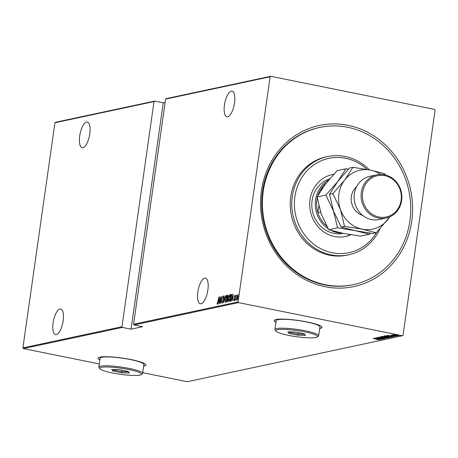 <?xml version="1.0" encoding="UTF-8"?>
<svg xmlns="http://www.w3.org/2000/svg" width="458" height="458" viewBox="0 0 458 458"><rect width="100%" height="100%" fill="white"/><g stroke="black" fill="none" stroke-linecap="round" stroke-linejoin="round"><path stroke-width="0.69" d="M348.069 125.326A82.388 75.73 -102.1 0 1 411.748 221.208A82.388 75.73 -102.1 0 1 325.106 286.708A82.388 75.73 -102.1 0 1 261.426 190.826A82.388 75.73 -102.1 0 1 348.069 125.326M319.798 127.416L319.02 127.576A80.379 73.881 77.9 0 0 261.69 206.495A80.379 73.881 77.9 0 0 324.608 284.905A80.379 73.881 77.9 0 0 352.603 284.79L353.376 284.624A80.379 73.881 77.9 0 0 410.712 205.705A80.379 73.881 77.9 0 0 347.794 127.295A80.379 73.881 77.9 0 0 319.798 127.416A80.379 73.881 77.9 0 0 262.463 206.329A80.379 73.881 77.9 0 0 325.386 284.739A80.379 73.881 77.9 0 0 353.376 284.624M319.718 328.483A24.114 3.521 -171.9 0 0 321.911 327.373A24.114 3.521 -171.9 0 0 307.324 321.991A24.114 3.521 -171.9 0 0 274.165 320.577A24.114 3.521 -171.9 0 0 275.951 322.255M319.747 328.289A24.114 3.521 -171.9 0 0 321.911 327.275M143.635 366.097A24.114 3.521 -171.9 0 0 145.821 364.986A24.114 3.521 -171.9 0 0 131.234 359.604A24.114 3.521 -171.9 0 0 98.075 358.196A24.114 3.521 -171.9 0 0 99.867 359.868M143.663 365.902A24.114 3.521 -171.9 0 0 145.827 364.889M204.686 278.138A13.059 4.78 101.4 0 1 205.453 278.126A13.059 4.78 101.4 0 1 207.737 290.864A13.059 4.78 101.4 0 1 201.045 303.723A13.059 4.78 101.4 0 1 200.278 303.734A13.059 4.78 101.4 0 1 197.993 290.996A13.059 4.78 101.4 0 1 204.686 278.138M59.946 309.053A13.059 4.78 101.4 0 1 60.714 309.047A13.059 4.78 101.4 0 1 62.998 321.785A13.059 4.78 101.4 0 1 56.305 334.638A13.059 4.78 101.4 0 1 55.538 334.649A13.059 4.78 101.4 0 1 53.254 321.911A13.059 4.78 101.4 0 1 59.946 309.053M86.556 122.086A13.059 4.78 101.4 0 1 87.323 122.08A13.059 4.78 101.4 0 1 89.608 134.818A13.059 4.78 101.4 0 1 82.915 147.671A13.059 4.78 101.4 0 1 82.148 147.682A13.059 4.78 101.4 0 1 79.864 134.944A13.059 4.78 101.4 0 1 86.556 122.086M231.296 91.171A13.059 4.78 101.4 0 1 232.063 91.159A13.059 4.78 101.4 0 1 234.347 103.897A13.059 4.78 101.4 0 1 227.655 116.756A13.059 4.78 101.4 0 1 226.887 116.767A13.059 4.78 101.4 0 1 224.603 104.029A13.059 4.78 101.4 0 1 231.296 91.171M238.32 299.211L238.12 299.704M238.309 298.564L238.343 299.103M236.236 299.658L236.036 300.15M236.225 299.005L236.259 299.543M234.954 299.933L234.754 300.425M234.943 299.28L234.971 299.818M233.036 294.025L232.784 300.757L232.727 298.633L232.046 298.776L231.359 301.061L233.07 294.03M229.887 294.597L230.042 298.003L228.697 301.805L228.37 298.393L229.813 294.563M226.693 295.284L226.847 298.685L225.502 302.486L225.176 299.074L226.618 295.244M222.37 303.156L222.101 301.753L222.29 301.375L222.474 302.446L222.954 301.215L222.794 297.603L223.407 295.914L223.659 296.99L223.464 297.442L223.286 296.624L222.937 297.54L223.092 301.192L222.325 303.156M222.811 302.52L222.445 302.446L222.542 303.013M223.687 296.698L223.286 296.624M219.731 296.87L219.485 303.602L219.422 301.473L218.747 301.616L218.06 303.906L219.766 296.876M217.378 304.221L217.103 303.511L217.264 302.961L217.493 303.511L217.968 301.685L218.758 297.076L217.338 304.221M217.401 303.436L217.103 303.511M219.966 303.494L220.808 296.635L221.111 301.839L222.027 296.378L221.042 303.265L220.739 298.078L219.966 303.494M223.756 302.686L224.042 295.948L223.962 301.358L225.462 295.645L223.756 302.686M228.147 295.147L227.889 299.91L227.099 301.971L226.67 302.062L227.655 295.175L228.061 295.107M230.368 301.272L229.864 301.381L230.849 294.494L231.17 294.425L231.645 294.563L231.662 297.74L230.368 301.272M231.135 295.124L231.536 294.5L231.17 294.425L231.645 294.563M234.782 295.387L234.937 296.028L234.37 296.71L234.507 299.068L233.946 300.597L233.7 299.99L234.364 299.12L234.227 296.767L234.759 295.376M234.782 296.481L234.633 295.994M233.866 299.498L234.29 300.03M235.149 300.253L235.864 295.221L235.899 295.931L236.328 295.038L235.149 300.253M237.914 294.752L238.04 297.208L237.044 299.933L236.786 297.477L237.857 294.723M133.581 324.241L238.074 301.919L270.117 76.772L165.624 99.094L166.26 98.613L270.752 76.291L434.636 109.416L435.1 110.12L403.057 335.267L402.422 335.743L238.538 302.618L134.051 324.94L133.581 324.241L165.624 99.094M22.9 347.88L54.943 122.733L55.578 122.257L154.649 101.092L154.014 101.573L121.971 326.72L122.441 327.418L23.364 348.584L22.9 347.88L121.971 326.72M154.014 101.573L54.943 122.733M165.149 102.432L163.266 102.832L154.649 101.092M163.266 102.832L131.057 329.165L122.441 327.418M402.422 335.743L187.248 381.709L142.696 372.703M99.289 363.927L23.364 348.584M131.057 329.165L142.667 326.68L134.051 324.94M394.452 334.609L398.952 335.605L394.098 334.626M393.199 335.016L397.097 335.966L392.271 335.05L393.101 335.159L392.643 334.935L393.359 335.056L393.222 334.678M393.124 334.993L392.643 334.935M391.04 335.279L395.855 336.269L390.995 335.302M391.624 335.302L392.077 335.559M395.277 336.149L394.744 335.897M392.208 336.813L391.682 337.128L385.264 335.829L389.873 336.212L392.357 336.928M388.481 337.809L382.069 336.51L387.6 337.237L388.916 337.718L388.481 337.809L388.533 337.46M385.567 338.433L378.457 337.283L384.348 338.176L379.882 336.979L385.567 338.416M381.783 339.241L375.228 337.975L381.359 338.765L376.442 337.712L382.859 339.012L376.734 338.222L381.783 339.241M378.732 339.687L373.035 338.439L378.251 339.756L377.844 339.636L378.732 339.687L378.818 339.275M374.152 338.204L381.296 339.344L378.863 339.006L378.188 339.155L379.871 339.647L374.152 338.204M383.718 338.622L377.632 337.391L383.094 338.307L384.376 338.754L382.487 338.577L383.718 338.622L383.821 338.204M383.323 337.586L380.747 336.727L384.96 337.225L387.502 338.084L383.335 337.529M386.518 336.905L383.941 336.04L388.155 336.544L390.703 337.403L386.529 336.848M387.451 335.359L394.596 336.504L391.493 336.309L393.17 336.807L387.451 335.359M395.998 335.909L395.592 335.88M396.262 335.96L396.662 336.069M397.286 335.64L396.874 335.605M397.55 335.685L397.945 335.794M399.37 335.193L398.958 335.159M399.634 335.239L400.029 335.348M270.752 76.291L270.117 76.772M238.074 301.919L238.538 302.618M98.098 358.099A24.114 3.521 -171.9 0 0 99.896 359.673M274.187 320.48A24.114 3.521 -171.9 0 0 275.979 322.06M378.234 338.851L378.188 339.155M378.136 338.891L375.405 338.451L378.142 338.834M384.829 337.197L381.325 336.905L381.382 336.51M381.434 336.71L383.46 337.557L386.838 337.952L386.993 337.506M386.838 337.952L384.823 337.254M383.077 336.441L384.92 337.031L385.207 336.556M384.336 336.636L383.054 336.573M385.018 337.008L384.331 336.693M386.054 337.002L385.579 337.162L387.966 337.643L388.373 337.145M387.468 337.214L386.042 337.094M388.172 337.603L387.462 337.271M388.023 336.515L384.52 336.224L384.577 335.829M384.628 336.029L386.655 336.876L390.039 337.271L390.187 336.825M390.039 337.271L388.018 336.573M391.893 336.699L391.682 337.128M386.06 335.932L391.647 336.79L386.094 335.697M391.35 336.922L391.647 336.79M391.533 336.006L391.493 336.309M391.435 336.046L388.705 335.605L391.447 335.995M397.034 334.958L394.607 334.781L394.664 334.386M394.693 334.621L398.374 335.491L398.5 335.061M398.374 335.491L397.029 335.016M217.745 304.295L217.47 303.585M218.998 301.564L219.147 300.94M219.6 300.809L219.559 298.192L218.918 300.895L219.594 300.9M218.918 300.895L219.451 300.78M222.783 302.509L222.474 302.446M223.389 296.635L223.59 296.16M223.647 296.692L223.338 296.629M226.367 295.977L226.779 295.37M225.617 302.435L225.433 301.73M226.968 296.091L226.555 295.977M226.71 298.713L226.429 295.954L225.319 299.04L225.599 301.782L226.842 298.736M226.853 296.023L226.429 295.954M227.059 301.982L227.145 301.375M227.523 298.731L227.615 298.106M228.199 296.778L228.021 295.25L227.655 295.175M227.958 298.828L227.277 298.765L226.91 301.33L227.546 301.341M227.878 295.811L227.374 298.061L227.866 298.106M227.838 298.112L227.471 298.038L228.067 296.755M227.878 299.967L227.368 298.748M227.483 301.358L227.116 301.284L227.746 299.938M229.561 295.29L229.973 294.689M228.817 301.748L228.628 301.049M230.162 295.41L229.75 295.296M229.905 298.032L229.624 295.267L228.513 298.358L228.794 301.095L230.036 298.055M230.053 295.341L229.624 295.267M230.254 301.301L230.34 300.694M231.216 294.568L230.849 294.494M231.536 294.5L232.011 294.637M231.84 295.307L231.364 295.221L231.84 295.307M231.817 295.301L230.884 295.17L230.105 300.648L231.147 300.408M231.656 297.797L231.473 295.233L230.998 295.147M231.055 300.385L231.525 297.769M230.105 300.648L230.78 300.334M232.303 298.719L232.452 298.101M232.904 297.969L232.864 295.347L232.217 298.055L232.899 298.061M232.217 298.055L232.756 297.94M234.313 300.671L233.7 299.99M234.771 296.023L234.897 295.679M236.299 295.673L236.597 295.736M237.576 295.731L238.154 294.797M237.181 299.858L237.897 297.242L237.696 295.341L236.923 297.454L237.399 299.372M238.126 295.416L237.794 295.358M238.114 295.416L237.696 295.341M367.184 169.477A48.227 44.329 77.9 0 0 345.63 158.291A48.227 44.329 77.9 0 0 294.912 196.631A48.227 44.329 77.9 0 0 332.187 252.759A48.227 44.329 77.9 0 0 376.682 232.338M379.945 228.868A50.237 46.178 -102.1 0 1 348.63 254.814A50.237 46.178 -102.1 0 1 331.134 254.888A50.237 46.178 -102.1 0 1 291.809 205.882A50.237 46.178 -102.1 0 1 327.642 156.562A50.237 46.178 -102.1 0 1 345.137 156.487A50.237 46.178 -102.1 0 1 369.388 169.895M329.686 178.832A28.133 25.86 77.9 0 0 311.875 207.102A28.133 25.86 77.9 0 0 333.825 233.322A28.133 25.86 77.9 0 0 343.168 233.374M333.63 174.406A31.648 29.089 77.9 0 0 331.718 174.704M350.828 234.742A31.648 29.089 -102.1 0 1 345.521 236.471A31.648 29.089 -102.1 0 1 334.5 236.517A31.648 29.089 -102.1 0 1 309.723 205.648A31.648 29.089 -102.1 0 1 332.296 174.572A31.648 29.089 -102.1 0 1 333.722 174.309M327.642 156.562L326.09 156.888A50.237 46.178 77.9 0 0 290.263 206.214A50.237 46.178 77.9 0 0 329.583 255.221A50.237 46.178 77.9 0 0 347.084 255.146L348.63 254.814M344.937 236.591A31.648 29.089 77.9 0 0 350.364 234.668M341.628 233.059A28.133 25.86 -102.1 0 1 337.311 232.578A28.133 25.86 -102.1 0 1 330.991 230.397M326.193 183.085A27.125 24.932 77.9 0 0 321.356 188.324L321.087 190.219M318.825 206.071L317.886 212.667A27.125 24.932 77.9 0 0 326.709 226.092M322.518 188.078L321.356 188.324A27.125 24.932 77.9 0 0 317.846 195.589M317.228 197.953A27.125 24.932 77.9 0 0 317.886 212.667L320.56 212.1M328.214 228.788A28.133 25.86 -102.1 0 1 315.27 203.781A28.133 25.86 -102.1 0 1 328.667 180.04M376.86 174.813L369.898 176.301A22.104 20.318 77.9 0 0 354.131 198.005A22.104 20.318 77.9 0 0 371.432 219.565A22.104 20.318 77.9 0 0 379.132 219.531L386.1 218.048A22.104 20.318 -102.1 0 1 378.4 218.077A22.104 20.318 -102.1 0 1 361.099 196.516A22.104 20.318 -102.1 0 1 376.86 174.813A22.104 20.318 -102.1 0 1 384.56 174.779A22.104 20.318 -102.1 0 1 401.861 196.345A22.104 20.318 -102.1 0 1 386.1 218.048M378.926 217.012A21.097 19.396 77.9 0 0 401.116 200.238A21.097 19.396 77.9 0 0 384.806 175.683A21.097 19.396 77.9 0 0 362.621 192.457A21.097 19.396 77.9 0 0 378.926 217.012M348.486 169.134L345.95 168.796L337.706 181.568L325.873 195.108L333.504 211.086L337.546 227.838L355.219 230.66L369.297 234.256L370.356 233.151M369.297 234.256L360.509 236.133L342.836 233.305L328.758 229.716L321.121 213.731L317.079 196.986L325.323 184.213L337.157 170.674L345.95 168.796M325.873 195.108L317.079 196.986M337.546 227.838L328.758 229.716M380.638 174.401A30.142 27.703 77.9 0 0 370.591 170.13A30.142 27.703 77.9 0 0 344.674 180.08L332.84 193.619L340.471 209.598L344.513 226.349L362.186 229.172L376.264 232.767L372.892 233.488L355.219 230.66L341.141 227.071L333.504 211.086L329.468 194.341L337.706 181.568L349.54 168.029L352.918 167.307L344.674 180.08A30.142 27.703 77.9 0 0 340.471 209.598A30.142 27.703 77.9 0 0 362.186 229.172A30.142 27.703 77.9 0 0 388.098 219.227A30.142 27.703 77.9 0 0 389.712 216.88M376.264 232.767L389.895 216.794M385.39 174.967L384.668 173.725L370.591 170.13L352.918 167.307M332.84 193.619L329.468 194.341M344.513 226.349L341.141 227.071M304.788 331.884A21.097 3.08 -171.9 0 0 284.029 329.382A21.097 3.08 -171.9 0 0 275.939 331.128A21.097 3.08 -171.9 0 0 288.534 335.359A21.097 3.08 -171.9 0 0 317.257 337.014A21.097 3.08 -171.9 0 0 304.788 331.884M275.939 331.128L275.092 330.029A22.104 3.229 8.1 0 1 274.92 329.52A22.104 3.229 8.1 0 1 305.314 330.819A22.104 3.229 8.1 0 1 318.688 335.748A22.104 3.229 8.1 0 1 318.379 336.189L317.257 337.014M318.688 335.748L319.947 326.897A22.104 3.229 -171.9 0 0 306.579 321.963A22.104 3.229 -171.9 0 0 276.18 320.669L274.92 329.52M297.849 335.199L289.027 333.418L287.842 331.838L295.479 332.039L304.295 333.825L305.48 335.405L297.849 335.199L297.843 334.025L304.564 334.208L304.272 333.819M298.055 332.56L297.843 334.025L290.086 332.456L290.166 331.901M289.656 331.884L290.086 332.456L289.027 333.418M305.48 335.405L304.564 334.208M128.704 369.497A21.097 3.08 -171.9 0 0 107.945 366.995A21.097 3.08 -171.9 0 0 99.85 368.747A21.097 3.08 -171.9 0 0 112.45 372.972A21.097 3.08 -171.9 0 0 141.173 374.627A21.097 3.08 -171.9 0 0 128.704 369.497M99.85 368.747L99.002 367.642A22.104 3.229 8.1 0 1 98.831 367.139A22.104 3.229 8.1 0 1 129.23 368.432A22.104 3.229 8.1 0 1 142.598 373.367A22.104 3.229 8.1 0 1 142.295 373.802L141.173 374.627M142.598 373.367L143.858 364.511A22.104 3.229 -171.9 0 0 130.49 359.576A22.104 3.229 -171.9 0 0 100.09 358.282L98.831 367.139M121.759 372.812L112.943 371.032L111.758 369.451L119.389 369.652L128.211 371.438L129.396 373.018L121.759 372.812L121.759 371.638L128.475 371.822L128.188 371.432M121.965 370.173L121.759 371.638L113.996 370.07L114.076 369.514M113.567 369.497L113.996 370.07L112.943 371.032M129.396 373.018L128.475 371.822M230.66 300.677L230.294 300.608M362.725 215.443A16.477 15.148 -102.1 0 1 351.578 202.82A16.477 15.148 -102.1 0 1 356.593 186.732M391.59 335.411L391.642 335.016M395.306 336.132L395.363 335.743M217.47 303.511L217.836 303.585M227.952 295.811L228.319 295.885M227.58 298.736L227.947 298.811M231.301 295.129L231.668 295.204M234.004 299.979L234.37 300.053M237.072 299.314L237.439 299.389"/></g></svg>

